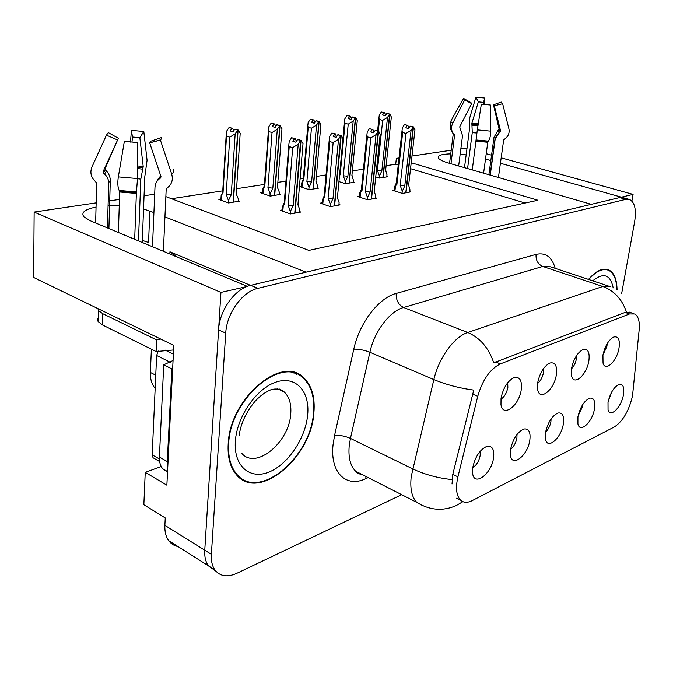 <?xml version="1.0" encoding="UTF-8"?>
<svg xmlns="http://www.w3.org/2000/svg" width="673" height="673" viewBox="0 0 673 673"><rect width="100%" height="100%" fill="white"/><g stroke="black" fill="none" stroke-linecap="round" stroke-linejoin="round"><path stroke-width="1.01" d="M545.593 432.091C548.268 429.534 550.034 426.102 550.893 421.803L551.069 418.968M563.36 423.889C564.353 415.939 562.544 412.313 557.925 413.037C551.986 415.931 547.847 422.425 545.517 432.529L545.483 439.183C547.385 450.229 561.375 438.014 563.36 423.889M537.567 383.509C540.528 381.044 542.488 377.427 543.439 372.657L543.481 368.585M556.352 374.76C557.37 365.801 555.191 361.897 549.841 363.041C543.91 366.213 539.864 372.758 537.693 382.676L537.693 389.818C539.788 401.63 554.333 389.608 556.352 374.76M510.597 449.244C513.81 446.695 515.922 442.927 516.914 437.938L516.999 434.472M529.828 440.125C530.761 431.973 528.742 428.28 523.796 429.046C517.344 432.108 512.935 438.914 510.563 449.455L510.471 455.436C512.086 468.08 527.868 455.301 529.828 440.125M472.732 467.659C476.551 465.203 479.041 461.114 480.202 455.377L480.118 451.339M493.587 457.674C494.445 449.32 492.207 445.551 486.882 446.367C479.857 449.614 475.13 456.748 472.715 467.785L472.572 472.867C473.708 487.412 491.669 474.07 493.587 457.674M578.057 416.049L582.423 406.829L582.641 404.692M594.478 408.822C595.521 401.066 593.897 397.516 589.59 398.18C584.097 400.923 580.202 407.14 577.914 416.848L577.914 423.99C579.975 433.706 592.476 422.038 594.478 408.822M608.283 400.948L611.95 391.577M623.434 394.799C624.527 387.236 623.055 383.761 619.034 384.376C613.936 386.967 610.26 392.931 608.005 402.269L608.039 409.773C610.167 418.362 621.431 407.224 623.434 394.799M602.924 355.058L606.928 346.284L607.172 343.676M618.983 348.21C620.119 339.789 618.394 336.054 613.801 336.988C608.695 339.781 605.069 345.796 602.932 355.016L603.033 363.142C605.389 372.177 616.956 361.157 618.983 348.21M571.47 368.821C573.918 366.364 575.55 363.075 576.366 358.978L576.542 355.605M588.841 360.989C589.918 352.307 587.983 348.488 583.028 349.523C577.535 352.501 573.707 358.759 571.554 368.316L571.613 376.039C573.892 386.336 586.806 374.819 588.841 360.989M500.905 399.249C504.439 396.885 506.752 392.939 507.863 387.429L507.703 382.727M521.255 389.642C522.189 380.38 519.749 376.392 513.936 377.671C507.518 381.061 503.219 387.909 501.04 398.214L500.973 404.557C502.714 418.194 519.262 405.693 521.255 389.642M301.925 376.796L301.142 375.77M632.519 395.8L639.157 329.888C639.855 321.509 638.391 316.209 634.748 313.988L629.549 313.954L500.359 363.908C490.104 368.981 482.566 379.782 477.746 396.313L457.918 476.854C455.461 487.79 456.294 495.521 460.441 500.031C463.495 502.832 467.415 503.025 472.21 500.611L614.474 426.875C622.971 421.163 628.986 410.808 632.519 395.8M466.162 154.866L460.155 154.226M450.742 153.873C441.538 154.109 437.408 155.497 438.359 158.029C439.402 159.669 442.716 161.318 448.302 162.975L591.273 204.331L306.097 272.153L164.935 216.899M246.949 286.513L220.929 292.41L204.76 550.211C204.407 556.638 205.593 561.812 208.31 565.749L215.848 571.141L208.31 565.749C205.593 561.812 204.407 556.638 204.76 550.211L218.582 329.863C219.457 310.068 235.18 288.515 250.659 285.344L619.648 197.584L623.24 197.702L628.784 199.258M631.897 201.059L633.083 194.388L621.381 197.172L500.418 163.253M220.929 292.41L34.146 212.062L33.65 277.444L173.811 345.4L166.87 485.174L145.242 472.362L161.226 466.54M177.941 546.51C174.114 545.761 171.035 543.809 168.696 540.663C165.886 536.743 164.616 531.636 164.877 525.344L165.247 517.941L143.854 504.725L145.242 472.362M460.854 148.792L467.003 148.38M486.226 153.705L491.559 155.177M501.175 157.844L633.083 194.388M96.054 207.065C84.907 209.303 80.844 212.55 83.873 216.799L89.98 220.618L246.974 286.218M153.915 212.584L143.551 208.983M119.256 205.702L108.075 205.745M490.819 160.561L485.502 159.072M398.896 159.106L396.355 158.357L399.022 157.962M411.977 156.035L451.196 150.222M165.852 196.617L308.873 250.39L537.895 200.243L411.211 162.748M34.146 212.062L96.163 202.867M108.21 201.084L119.458 199.41M144.064 195.767L154.689 194.186M155.16 388.397C151.77 384.401 150.172 379.084 150.382 372.455L151.383 349.203M398.239 164.986L395.707 164.22L386.142 165.693M363.445 169.192L352.425 170.883M326.06 174.938L316.453 176.419M303.338 178.438L300.175 178.925M285.949 181.113L277.991 182.341M264.447 184.427L236.787 188.676M222.755 190.838L171.472 198.728M395.707 164.22L396.355 158.357M525.142 203.036L410.53 168.671M262.605 192.402L260.577 192.73L270.235 196.095L280.313 194.43L279.202 194.051M301.504 186.16L299.544 186.471L309.117 189.685L318.539 188.137L317.463 187.775M338.99 181.601L345.476 183.695L354.292 182.24L353.258 181.912M375.753 176.898L379.547 178.084L387.816 176.721L386.815 176.41M220.929 199.09L218.834 199.427L228.542 202.96L239.361 201.177L238.217 200.764M322.308 202.783L320.239 203.153L330.401 206.619L340.05 204.853L338.931 204.474M359.559 196.129L357.565 196.482L367.626 199.797L376.644 198.14L375.559 197.786M394.386 189.912L392.46 190.257L402.412 193.412L410.85 191.872L409.798 191.536M282.349 209.917L280.212 210.296L290.458 213.947L300.823 212.045L299.67 211.633M250.566 285.36L169.933 251.803L177.739 257.288M142.323 240.387L148.556 242.482L149.843 210.986M617.057 290.021C616.897 279.32 614.104 272.59 608.67 269.856C602.772 267.585 596.042 270.765 588.488 279.404M313.912 412.541C315.191 396.885 311.666 385.192 303.338 377.452C281.81 354.789 229.813 398.357 228.189 443.877C227.466 456.984 230.132 467.188 236.198 474.49C258.415 502.512 311.591 457.354 313.912 412.541M296.457 374.255L294.311 372.615M297.845 373.91L299.233 375.307M452.02 483.98L452.786 474.381L473.75 390.104C459.491 388.195 446.191 384.695 433.858 379.589C438.779 357.927 454.275 336.685 467.752 332.496C480.009 337.77 488.682 347.882 493.755 362.84L625.074 312.415L630.651 312.583M621.659 293.495L634.639 221.636C636.49 209.555 634.765 202.161 629.448 199.444L625.873 199.334L257.86 288.338C242.406 291.569 226.641 313.256 225.724 333.127L211.372 554.325C211.002 560.777 212.163 565.968 214.872 569.896C220.012 576.433 227.365 577.56 236.921 573.27L401.688 494.689M239.613 477.813L241.472 478.394M296.457 141.313L295.195 138.579L294.581 138.655L292.881 141.296L295.876 142.213L297.575 139.563L300.587 140.472L298.206 144.207L292.679 147.631L289.239 146.563L284.687 203.894L282.71 206.207L283.299 204.929M294.749 213.156L300.587 140.472M290.156 213.837L290.341 211.507L293.176 205.61L298.206 144.207M290.341 211.507L288.061 205.072L292.679 147.631M295.195 138.579L291.594 137.746L289.213 141.456L288.784 145.334L289.239 146.563M299.62 212.264L299.822 209.783L297.92 204.769L303.01 143.61L301.05 140.421L295.043 213.105M288.061 205.072L293.176 205.61M291.594 137.746L294.581 138.655M284.687 203.894L284.073 203.254L282.702 206.207M301.21 140.396L298.03 139.631M297.92 204.769L303.01 143.61M297.575 139.563L300.747 140.455M301.05 140.421L298.038 139.504M238.175 201.37L238.335 198.939L236.231 193.933L240.194 133.237L238.074 130.049L233.405 202.161M238.074 130.049L235.222 129.166L238.234 130.032M233.161 202.194L237.754 130.082L235.171 133.784L229.762 137.183L226.507 136.148L223.007 193.05L222.536 192.537L221.871 194.034M233.91 130.486L232.547 128.274L229.072 127.466L231.899 128.341L230.183 130.949L233.018 131.832L234.742 129.216L237.754 130.082M234.742 129.216L237.594 130.099M236.231 193.933L240.194 133.237M232.547 128.274L231.899 128.341M223.007 193.05L221.375 195.145M226.507 136.148L226.666 131.117L229.072 127.466M235.171 133.784L231.276 194.724L226.204 194.186L229.762 137.183M231.276 194.724L228.441 200.546L226.204 194.186M228.441 200.546L228.298 202.867M336.5 136.838L335.398 133.851L334.826 133.919L333.211 136.468L336.18 137.342L337.796 134.785L340.782 135.66L338.511 139.252L333.152 142.558L329.736 141.549L324.714 196.945L322.628 199.225L323.233 197.938M334.346 205.896L340.782 135.66M330.064 206.51L330.275 204.264L332.992 198.585L338.511 139.252M330.275 204.264L328.062 198.064L333.152 142.558M335.398 133.851L331.865 133.052L329.602 136.627L329.215 140.085L329.736 141.549M338.881 205.063L339.108 202.666L337.409 197.803L342.986 138.705L341.203 135.609L334.624 205.845M328.062 198.064L332.992 198.585M331.865 133.052L334.826 133.919M324.714 196.945L324.033 196.264L322.619 199.225L322.207 203.826M341.354 135.584L338.216 134.844M337.409 197.803L342.986 138.705M337.796 134.785L340.925 135.643M341.203 135.609L338.225 134.735M373.793 132.674L373.902 131.597L372.842 129.452L372.312 129.51L370.773 131.975L373.708 132.808L375.248 130.343L378.201 131.176L376.039 134.642L370.831 137.839L367.458 136.871L362.032 190.459L359.912 192.68L360.476 191.401M371.269 199.124L378.201 131.176M367.273 199.679L367.5 197.526L370.1 192.032L376.039 134.642M367.5 197.526L365.346 191.536L370.831 137.839M361.418 189.315L360.509 191.031M372.842 129.452L369.376 128.686L367.222 132.135L366.878 135.206L367.458 136.871M375.5 198.35L375.744 196.028L374.23 191.309L380.211 134.129L378.596 131.126L371.521 199.082M374.381 131.731L373.902 131.597M365.346 191.536L370.1 192.032M369.376 128.686L372.312 129.51M362.032 190.459L361.283 189.752L359.878 192.621M378.739 131.109L375.635 130.394M374.23 191.309L380.211 134.129M375.248 130.343L378.335 131.159M378.596 131.126L375.652 130.293M408.646 128.543L408.772 127.424L407.804 125.338L407.308 125.397L405.836 127.777L408.747 128.577L410.21 126.188L413.129 126.987L411.077 130.335L406.004 133.431L402.673 132.505L396.91 184.402L394.757 186.556L395.287 185.285M405.777 192.798L413.129 126.987M402.042 193.294L402.277 191.216L404.776 185.916L411.077 130.335M402.277 191.216L400.191 185.428L406.004 133.431M396.91 184.402L396.22 183.258L395.32 184.974M407.804 125.338L404.406 124.606L402.353 127.937L402.042 130.655L402.673 132.505M409.731 192.074L409.992 189.82L408.637 185.235L414.972 129.855L413.508 126.945L406.012 192.756M409.352 127.584L408.772 127.424M400.191 185.428L404.776 185.916M404.406 124.606L407.308 125.397M413.634 126.928L410.572 126.238M414.77 131.58L414.972 129.855M408.637 185.235L408.704 184.688M410.21 126.188L413.264 126.97M413.508 126.945L410.589 126.145M279.16 194.623L279.345 192.268L277.453 187.414L281.97 128.745L280.035 125.649L274.719 195.355M280.035 125.649L277.36 124.791L280.195 125.632M274.475 195.397L279.749 125.683L277.293 129.25L272.035 132.531L268.805 131.546L264.767 186.539L264.228 185.984L263.522 187.523M275.896 126.196L274.542 123.958L271.126 123.184L273.936 124.017L272.304 126.532L275.122 127.382L276.763 124.858L279.749 125.683M276.763 124.858L279.589 125.7M277.453 187.414L281.97 128.745M274.542 123.958L273.936 124.017M264.767 186.539L262.958 188.76M268.805 131.546L268.838 126.709L271.126 123.184M277.293 129.25L272.843 188.146L267.947 187.632L272.035 132.531M272.843 188.146L270.125 193.765L267.947 187.632M270.125 193.765L269.957 195.994M317.42 188.322L317.622 186.034L315.923 181.331L320.903 124.555L319.145 121.552L313.265 189.004M319.145 121.552L316.335 120.745L319.288 121.535M313.021 189.046L318.876 121.586L316.546 125.018L311.431 128.198L308.226 127.256L303.733 180.473L303.254 179.405M315.057 122.141L313.677 119.929L310.329 119.188L313.122 119.987L311.565 122.419L314.358 123.226L315.923 120.795L318.876 121.586M315.923 120.795L318.733 121.594M315.923 181.331L320.903 124.555M313.677 119.929L313.122 119.987M303.733 180.473L301.807 182.694L302.396 181.432M308.226 127.256L307.754 125.935L308.15 122.595L310.329 119.188M316.546 125.018L311.607 182.013L306.888 181.508L311.431 128.198M311.607 182.013L309.008 187.439L306.888 181.508M309.008 187.439L308.823 189.584M314.838 122.074L314.796 122.545M353.207 182.425L353.426 180.213L351.895 175.636L357.279 120.635L355.672 117.725L349.312 183.064M355.672 117.725L353.022 116.942L355.807 117.716M349.068 183.106L355.42 117.75L353.199 121.073L348.227 124.152L345.047 123.252L340.176 174.795L339.672 174.425M351.651 118.347L350.254 116.177L346.965 115.462L349.724 116.227L348.244 118.574L351.02 119.348L352.501 116.993L355.42 117.75M352.501 116.993L355.285 117.767M351.895 175.636L357.279 120.635M350.254 116.177L349.724 116.227M340.176 174.795L339.579 175.375M345.047 123.252L344.526 121.737L344.879 118.751L346.965 115.462M353.199 121.073L347.865 176.276L343.306 175.788L348.227 124.152M347.865 176.276L345.358 181.525L343.306 175.788M345.358 181.525L345.156 183.594M351.306 118.255L351.239 119.003M386.756 176.898L386.992 174.753L385.621 170.303L391.341 116.967L389.877 114.141L383.105 177.495M389.877 114.141L387.244 113.392L390.004 114.132M385.907 114.797L384.493 112.652L381.271 111.97L384.005 112.702L382.584 114.974L385.335 115.722L386.756 113.443L389.633 114.166L387.513 117.38L382.676 120.358L379.53 119.5L378.327 130.991M386.756 113.443L389.507 114.183M382.87 177.537L389.633 114.166M385.621 170.303L391.341 116.967M384.493 112.652L384.005 112.702M379.53 119.5L378.958 117.825L379.278 115.15L381.271 111.97M387.513 117.38L381.835 170.9L377.427 170.429L382.676 120.358M381.835 170.9L379.421 175.981L377.427 170.429M379.421 175.981L379.21 177.975M385.461 114.679L385.351 115.689M467.575 168.553L472.261 132.657L471.882 123.285L478.343 101.867L475.912 97.164L469.518 118.541L469.274 130.806L464.496 167.661M498.432 177.479L503.673 139.95L505.314 138.512C508.485 135.971 509.671 132.699 508.881 128.711L502.638 103.701L494.293 105.804L500.569 130.772L495.219 138.773L490.238 175.106M472.278 169.907L477.317 129.881L481.355 104.122L490.373 105.005L490.743 131.151C490.718 135.5 489.936 138.823 488.396 141.12L487.774 142.264L483.593 173.18M458.65 165.97L462.528 135.702L459.693 126.894L471.689 103.6L464.664 99.991L452.66 123.369C450.876 127.298 451.213 130.806 453.652 133.893L454.553 135.34L450.986 163.749M488.884 174.711L494.024 137.141L499.038 128.795L493.469 104.811L494.293 105.804M471.689 103.6L470.957 102.616L463.487 98.367L451.053 120.719M478.343 101.867L483.593 102.38L483.382 104.382M464.664 99.991L463.453 98.931M475.912 97.164L484.669 98.022L483.593 102.38M493.469 104.811L501.2 102.052L502.638 103.701M483.988 104.458L484.669 98.022M142.247 242.457L144.804 176.688L147.076 160.334L143.812 131.496L139.858 137.679L143.223 166.61L140.808 179.127L138.47 240.884M163.379 251.29L166.197 189.088L167.787 187.439C171.926 184.066 173.222 179.573 171.657 173.962L160.393 140.06L149.684 142.861L161.007 176.679L160.662 177.908L159.476 178.766C156.7 180.894 155.194 183.779 154.975 187.431L152.485 246.739M118.406 232.496L119.693 192.007L119.163 190.459C117.725 187.338 117.455 182.812 118.339 176.89L124.37 141.355L137.25 142.516L137.511 178.547L136.367 193.429L134.684 239.302M107.436 227.911L108.715 183.46C108.748 179.775 107.369 176.62 104.576 174.004L103.381 172.927L103.104 171.64L117.598 139.967L106.443 135.164L91.949 167.005C89.871 172.338 90.914 177.066 95.078 181.188L96.66 183.115L95.65 222.99M117.598 139.967L105.139 168.511L106.494 171.009C109.068 173.903 110.338 177.192 110.305 180.86L108.908 228.534M156.708 181.744L157.633 179.556L160.729 175.838M132.001 142.205L132.446 137.006L139.858 137.679M149.919 142.726L160.78 139.824L161.73 137.46L150.542 141.296L149.684 142.861M106.443 135.164L108.311 132.598L118.65 138.411M132.446 137.006L131.462 130.369L143.812 131.496M131.462 130.369L130.469 142.07M171.657 173.962C173.684 172.633 174.29 171.203 173.466 169.672L173.819 170.824M97.871 308.579L98.687 310.716L102.683 313.66L156.632 339.932L160.754 339.074M173.584 349.968L156.111 351.55L156.632 339.932M98.51 317.387L97.602 319.288L97.972 321.248L102.372 324.891L156.111 351.55M167.754 467.441L167.283 461.585L171.859 368.913L172.65 368.745M167.283 461.585L159.408 457.06C159.223 461.897 160.309 465.783 162.656 468.719L167.518 472.143M171.859 368.913L163.732 364.825L173.062 360.501M159.408 457.06L163.732 364.825M588.757 279.488C596.169 271.118 602.756 268.047 608.527 270.277C613.835 272.944 616.594 279.48 616.821 289.878M313.5 412.692C311.204 457.043 258.592 501.721 236.602 474.019C230.595 466.793 227.945 456.689 228.669 443.7C230.284 398.66 281.743 355.546 303.043 377.99C311.279 385.646 314.762 397.213 313.5 412.692M239.95 477.275L238.158 476.551M292.461 372.177L294.067 373.187M154.697 458.708L153.032 457.749L152.199 454.847L156.632 355.487L158.281 351.028M164.877 525.344L211.372 554.325M150.382 372.455L155.749 375.214M477.746 396.313L472.471 394.067M500.359 363.908L495.53 361.973M457.918 476.854L452.786 474.381M629.549 313.954L625.074 312.415M169.933 251.803L169.832 253.99M368.165 477.603L365.599 478.747L366.095 476.543M365.599 478.747C346.2 488.085 329.905 472.682 333.051 444.769L334.548 435.557L353.796 349.178C359.332 322.956 378.815 297.76 396.178 293.428L536.07 254.369C545.601 252.249 551.969 256.909 555.183 268.325M452.029 479.588C437.837 478.124 424.705 474.549 412.625 468.854L350.448 438.409L349.22 445.762C348.177 457.404 350.313 465.884 355.63 471.209L362.999 474.97M422.896 505.776L416.747 502.361C411.741 497.086 409.907 488.455 411.237 476.459L433.858 379.589L369.889 352.248L350.448 438.409C344.921 435.995 339.629 435.044 334.548 435.557M462.873 501.663L456.117 505.633C442.792 511.404 429.668 510.311 416.747 502.361L355.63 471.209C356.808 473.035 358.894 474.095 361.889 474.398M610.285 286.648L602.781 286.479L542.758 266.441L403.59 307.494L467.752 332.496L602.781 286.479C614.171 290.719 622.062 299.241 626.462 312.045M625.873 199.334L619.648 197.584M257.86 288.338L250.659 285.344M225.724 333.127L218.582 329.863M396.178 293.428C395.951 300.116 398.424 304.802 403.59 307.494C389.768 311.187 374.373 331.352 369.889 352.248C364.228 350.053 358.86 349.026 353.796 349.178M608.274 285.983L550.623 266.811L542.758 266.441C537.904 264.228 535.674 260.207 536.07 254.369M359.39 473.943L359.55 473.212M283.274 205.526L282.828 211.229M221.703 194.674L221.35 200.344M323.301 198.527L322.804 204.028M360.619 191.998L360.08 197.315M395.497 185.899L394.925 191.039M263.454 188.12L263.05 193.588M302.413 182.013L301.967 187.287M487.774 142.264L476.072 141.17M454.553 135.34L452.996 133.254M472.261 132.657L476.863 133.01M494.024 137.141L495.269 138.478M472.051 125.195L477.981 125.674M497.818 130.436L499.257 132.32M471.84 124.261L478.116 124.766M498.71 129.721L500.224 131.681M471.882 123.285L478.267 123.807M499.038 128.795L500.325 129.796M452.66 123.369L450.944 121.653C450.069 122.646 449.9 125.027 450.456 128.795C452.088 132.303 453.131 133.986 453.594 133.851L452.029 132.068M490.743 131.151L477.317 129.881M508.578 127.483L508.881 128.711M453.652 133.893L452.82 133.061M488.396 141.12L476.148 139.976M454.368 134.701L453.215 134.129L449.556 163.337M487.967 141.692L476.122 140.59M167.855 187.397L166.197 189.088M136.367 193.429L119.693 192.007M96.66 183.115L96.567 182.644M137.519 178.707L140.808 179.127M108.706 182.484L110.305 180.86M104.576 174.004L106.494 171.009M137.443 168.528L142.626 169.159M157.633 179.556L161.04 176.822L160.107 178.311M103.381 172.927L105.392 169.815M137.435 167.232L143.071 167.905M104.29 169.041L105.139 168.511M137.418 165.92L143.223 166.61M137.511 178.547L118.339 176.89M136.611 191.948L119.163 190.459M136.442 192.671L119.575 191.233M167.097 187.944L166.61 188.297M102.372 324.891L102.683 313.66M592.703 280.801C603.58 272.144 610.411 274.508 613.187 287.884M241.691 453.257C255.799 470.36 289.424 442.195 290.744 413.744C291.459 404.128 289.297 396.877 284.25 392.006L279.396 389.044M307.662 414.829C305.618 438.123 288.111 464.395 269.04 472.034C249.961 480.026 233.523 466.196 235.357 441.261C236.904 416.419 256.8 388.052 276.342 381.986C295.927 375.542 309.975 391.459 307.662 414.829M152.199 454.847L159.392 458.986M156.632 355.487L170.319 362.318M165.062 350.069L173.373 354.158M168.696 540.663L214.872 569.896M460.441 500.031L456.664 498.163M633.327 313.5L629.129 312.062M606.987 269.309L608.67 269.856M282.643 206.241L282.265 211.028M284.183 203.439L288.784 145.334M298.156 204.516L298.29 204.987M222.637 192.714L226.17 135.248M221.156 195.38L220.862 200.167M324.117 196.432L329.215 140.085M337.585 197.601L337.863 198.661M359.912 192.68L359.466 197.113M361.359 189.904L366.878 135.206M374.356 191.149L374.659 192.369M394.757 186.556L394.285 190.838M396.161 183.813L402.042 130.655M396.094 183.67L394.748 186.371M408.679 184.907L408.948 186.034M277.722 187.144L277.865 187.649M264.321 186.143L268.392 130.419M262.865 188.827L262.537 193.412M316.125 181.104L316.411 182.139M303.128 179.876L301.807 182.694L301.42 187.111M303.203 180.019L307.754 125.935M352.055 175.46L352.442 176.974M342.936 138.613L344.526 121.737M385.73 170.16L386.033 171.346M377.612 130.789L378.958 117.817M499.181 132.371L495.126 138.1L490.062 175.056M494.1 105.249L500.375 129.998M500.502 130.503L500.232 131.672M162.656 468.719L167.552 471.571M98.687 310.716L98.384 321.896M606.861 269.738L604.876 269.091M236.602 474.019L235.188 473.237M277.503 388.767L284.25 392.006C280.666 388.018 272.674 388.742 270.083 390.147C264.893 392.317 259.845 396.094 254.924 401.478C245.965 412.313 240.698 423.738 239.117 435.759M153.032 457.749L159.636 461.56"/></g></svg>
